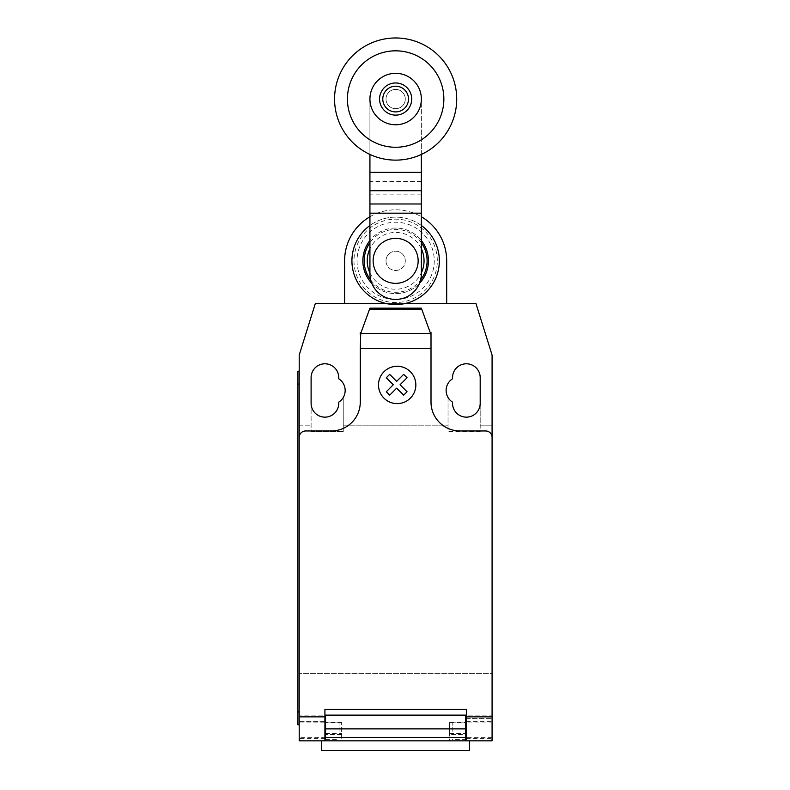 <?xml version="1.0" encoding="UTF-8"?>
<svg xmlns="http://www.w3.org/2000/svg" width="790" height="790" viewBox="0 0 790 790"><rect width="100%" height="100%" fill="white"/><g stroke="black" fill="none" stroke-linecap="round" stroke-linejoin="round"><path stroke-width="0.59" stroke-dasharray="3.95 2.96" d="M405.29 99.046A9.648 9.648 0 0 1 395.642 108.694A9.648 9.648 0 0 1 386.004 99.046A9.648 9.648 0 0 1 395.642 89.398A9.648 9.648 0 0 1 405.29 99.046A9.648 9.648 0 0 1 395.642 108.694A9.648 9.648 0 0 1 386.004 99.046A9.648 9.648 0 0 1 395.642 89.398A9.648 9.648 0 0 1 405.29 99.046A9.648 9.648 0 0 1 395.642 108.694A9.648 9.648 0 0 1 386.004 99.046A9.648 9.648 0 0 1 395.642 89.398A9.648 9.648 0 0 1 405.29 99.046A9.648 9.648 0 0 1 395.642 108.694A9.648 9.648 0 0 1 386.004 99.046A9.648 9.648 0 0 1 395.642 89.398A9.648 9.648 0 0 1 405.29 99.046M411.718 99.046A16.077 16.077 0 0 1 395.642 115.123A16.077 16.077 0 0 1 379.565 99.046A16.077 16.077 0 0 1 395.642 82.97A16.077 16.077 0 0 1 411.718 99.046M456.719 99.046A61.077 61.077 0 0 1 395.642 160.123A61.077 61.077 0 0 1 334.565 99.046A61.077 61.077 0 0 1 395.642 37.969A61.077 61.077 0 0 1 456.719 99.046M395.642 50.827A48.22 48.22 0 0 0 347.422 99.046A48.22 48.22 0 0 0 395.642 147.266A48.22 48.22 0 0 0 443.862 99.046A48.22 48.22 0 0 0 395.642 50.827M395.642 73.332A25.715 25.715 0 0 0 369.927 99.046A25.715 25.715 0 0 0 395.642 124.761A25.715 25.715 0 0 0 421.356 99.046A25.715 25.715 0 0 0 395.642 73.332M418.147 260.848A22.505 22.505 0 0 1 395.642 283.353A22.505 22.505 0 0 1 373.137 260.848A22.505 22.505 0 0 1 395.642 238.343A22.505 22.505 0 0 1 418.147 260.848M386.004 260.848A9.648 9.648 0 0 0 395.642 270.486A9.648 9.648 0 0 0 405.29 260.848A9.648 9.648 0 0 1 395.642 270.486A9.648 9.648 0 0 1 386.004 260.848A9.648 9.648 0 0 1 395.642 251.2A9.648 9.648 0 0 1 405.29 260.848A9.648 9.648 0 0 0 395.642 251.2A9.648 9.648 0 0 0 386.004 260.848M421.356 154.445L421.356 99.046A25.715 25.715 0 0 0 395.642 73.332A25.715 25.715 0 0 0 369.927 99.046A25.715 25.715 0 0 1 395.642 73.332A25.715 25.715 0 0 1 421.356 99.046L421.356 172.339L369.927 172.339L369.927 99.046L369.927 154.445M421.356 172.339L421.356 273.705A25.715 25.715 0 0 1 395.642 299.42A25.715 25.715 0 0 1 369.927 273.705L369.927 172.339M421.356 213.172L369.927 213.172M421.356 181.532L369.927 181.532M369.927 272.915A28.41 28.41 0 0 0 421.356 272.915M370.727 280.065A31.472 31.472 0 0 0 420.557 280.065M421.356 242.708A31.472 31.472 0 0 0 369.927 242.708M395.642 228.053A32.785 32.785 0 0 0 369.927 240.506A32.785 32.785 0 0 1 421.356 240.506A32.785 32.785 0 0 0 395.642 228.053M371.813 283.363A32.785 32.785 0 0 0 419.48 283.363A32.785 32.785 0 0 1 371.813 283.363M351.925 260.848A43.717 43.717 0 0 0 395.642 304.565A43.717 43.717 0 0 0 439.359 260.848A43.717 43.717 0 0 0 395.642 217.132A43.717 43.717 0 0 0 351.925 260.848M353.969 260.848A41.673 41.673 0 0 0 395.642 302.521A41.673 41.673 0 0 0 437.324 260.848A41.673 41.673 0 0 0 395.642 219.166A41.673 41.673 0 0 0 353.969 260.848M357.031 260.848A38.611 38.611 0 0 0 395.642 299.459A38.611 38.611 0 0 0 434.253 260.848A38.611 38.611 0 0 0 395.642 222.237A38.611 38.611 0 0 0 357.031 260.848M421.356 225.496A43.717 43.717 0 0 0 369.927 225.496M421.356 248.771A28.41 28.41 0 0 0 369.927 248.771M369.927 216.756A51.044 51.044 0 0 1 421.356 216.756M446.686 260.848A51.044 51.044 0 0 0 395.642 209.804A51.044 51.044 0 0 0 344.598 260.848L344.598 303.666L446.686 303.666L446.686 260.848M404.441 303.666L386.843 303.666M321.698 750.5L469.586 750.5M341.635 734.424L341.635 740.852L325.569 740.852L341.635 740.852L341.635 722.534L341.635 734.424L325.569 734.424L325.569 722.534L325.569 740.852L469.586 740.852L321.698 740.852L324.917 740.852L324.917 722.85L299.203 722.929L299.203 715.138L299.203 737.643A3.219 3.219 0 0 0 302.422 740.852L324.917 740.852L299.203 740.852L299.203 722.929M339.068 731.214L339.068 722.85L339.068 731.214M452.216 731.214L452.216 722.85L452.216 731.214M466.367 738.452L492.081 738.452L492.081 740.852L466.367 740.852L466.367 709.351L324.917 709.351L324.917 715.138L299.203 715.138M431.004 334.664L429.711 331.119L431.004 334.664L431.004 355.105L431.004 334.664L421.356 308.169M430.254 332.6L431.004 332.6L431.004 402.041A28.934 28.934 0 0 0 459.938 430.965L485.653 430.965A6.429 6.429 0 0 1 492.081 437.393L492.081 717.676M466.367 718.357L492.081 718.357L465.725 718.357L465.725 715.138L325.569 715.138L325.569 734.424M466.367 740.852L488.862 740.852C490.817 740.664 491.884 739.588 492.081 737.643L492.081 673.347L299.203 673.347L299.203 737.643C299.4 739.588 300.467 740.664 302.422 740.852L488.862 740.852A3.219 3.219 0 0 0 492.081 737.643L492.081 715.138L466.367 715.138M465.725 722.534L465.725 740.852L465.725 722.534L449.648 722.534L449.648 740.852L465.725 740.852L465.725 718.357M492.081 715.138L492.081 722.929L466.367 722.929M449.648 722.534L449.648 734.424L465.725 734.424M324.917 718.357L325.569 718.357M324.917 715.138L324.917 722.929M465.725 740.852L449.648 740.852L449.648 734.424M299.203 724.786L297.919 724.786L297.919 711.928L299.203 711.928L299.203 724.786L299.203 371.182L299.203 384.039L297.919 384.039L297.919 711.928M297.919 384.039L297.919 371.182L299.203 371.182M299.203 709.351L299.203 437.393A6.429 6.429 0 0 1 305.631 430.965L331.356 430.965A28.934 28.934 0 0 0 360.279 402.041L360.279 332.6L361.03 332.6L369.927 308.169M360.279 342.248L360.279 355.105L360.279 342.248M360.279 334.664L361.03 332.6M429.711 331.119L422.127 310.282M344.598 303.666L446.686 303.666M343.245 425.83L343.245 397.508L343.245 431.607L343.245 425.83L448.039 425.83L448.039 431.607L480.192 431.607L480.192 425.83L492.081 425.83L492.081 355.105L476.005 303.666L315.279 303.666L299.203 355.105L299.203 673.347L492.081 673.347L492.081 425.83L480.192 425.83L480.192 377.61A13.825 13.825 0 0 0 466.367 363.785A13.825 13.825 0 0 0 452.542 377.61L452.542 378.785A13.825 13.825 0 0 0 448.039 397.508L448.039 425.83L343.245 425.83M311.102 431.607L343.245 431.607L311.102 431.607L311.102 403.325A13.825 13.825 0 0 0 324.917 417.15A13.825 13.825 0 0 0 338.742 403.325L338.742 402.14A13.825 13.825 0 0 0 338.742 378.785L338.742 377.61A13.825 13.825 0 0 0 324.917 363.785A13.825 13.825 0 0 0 311.102 377.61L311.102 431.607M299.203 425.83L311.102 425.83L299.203 425.83M452.542 402.14A13.825 13.825 0 0 1 448.039 397.508L448.039 431.607L480.192 431.607L480.192 403.325A13.825 13.825 0 0 1 466.367 417.15A13.825 13.825 0 0 1 452.542 403.325L452.542 402.14M421.356 194.863L369.927 194.863M324.917 738.452L299.203 738.452M466.367 721.566L492.081 721.566M466.367 721.655L492.081 721.655M449.648 733.456L465.725 733.456M325.569 733.456L341.635 733.456M324.917 721.566L299.203 721.566M299.203 721.655L324.917 721.655M325.569 737.643L299.203 737.643M492.081 737.643L465.725 737.643M325.569 739.568L339.068 739.568M452.216 722.85L466.367 722.85M466.367 739.568L452.216 739.568M341.635 722.534L325.569 722.534M325.569 722.85L339.068 722.85"/><path stroke-width="1.19" d="M411.718 99.046A16.077 16.077 0 0 1 395.642 115.123A16.077 16.077 0 0 1 379.565 99.046A16.077 16.077 0 0 1 395.642 82.97A16.077 16.077 0 0 1 411.718 99.046M408.499 99.046A12.857 12.857 0 0 1 395.642 111.903A12.857 12.857 0 0 1 382.785 99.046A12.857 12.857 0 0 1 395.642 86.189A12.857 12.857 0 0 1 408.499 99.046M456.719 99.046A61.077 61.077 0 0 1 395.642 160.123A61.077 61.077 0 0 1 334.565 99.046A61.077 61.077 0 0 1 395.642 37.969A61.077 61.077 0 0 1 456.719 99.046M395.642 147.266A48.22 48.22 0 0 1 347.422 99.046A48.22 48.22 0 0 1 395.642 50.827A48.22 48.22 0 0 1 443.862 99.046A48.22 48.22 0 0 1 395.642 147.266M395.642 73.332A25.715 25.715 0 0 0 369.927 99.046A25.715 25.715 0 0 0 395.642 124.761A25.715 25.715 0 0 0 421.356 99.046A25.715 25.715 0 0 0 395.642 73.332M373.137 260.848A22.505 22.505 0 0 0 395.642 283.353A22.505 22.505 0 0 0 418.147 260.848A22.505 22.505 0 0 0 395.642 238.343A22.505 22.505 0 0 0 373.137 260.848M369.927 154.445L369.927 273.705A25.715 25.715 0 0 0 395.642 299.42A25.715 25.715 0 0 0 421.356 273.705L421.356 213.172L369.927 213.172M421.356 213.172L421.356 172.339L369.927 172.339M421.356 172.339L421.356 154.445M421.356 203.988L369.927 203.988M369.927 248.771A28.41 28.41 0 0 0 369.927 272.915M421.356 272.915A28.41 28.41 0 0 0 421.356 248.771M369.927 242.708A31.472 31.472 0 0 0 370.727 280.065M420.557 280.065A31.472 31.472 0 0 0 421.356 242.708M369.927 240.506A32.785 32.785 0 0 0 371.813 283.363A32.785 32.785 0 0 1 369.927 240.506M419.48 283.363A32.785 32.785 0 0 0 421.356 240.506A32.785 32.785 0 0 1 419.48 283.363M369.927 225.496A43.717 43.717 0 0 0 395.642 304.565A43.717 43.717 0 0 0 421.356 225.496M386.843 303.666L344.598 303.666L344.598 260.848A51.044 51.044 0 0 1 369.927 216.756M421.356 216.756A51.044 51.044 0 0 1 446.686 260.848L446.686 303.666L404.441 303.666M321.698 740.852L321.698 750.5L469.586 750.5L469.586 740.852M492.081 722.929L492.081 738.452M360.734 333.429L369.927 308.169L421.356 308.169L431.004 334.664L431.004 348.588L360.279 348.588L360.734 333.429L430.55 333.429M421.909 309.69L369.374 309.69M369.927 308.169L421.356 308.169M431.004 334.664L431.004 332.6L430.254 332.6M431.004 348.588L431.004 402.041A28.934 28.934 0 0 0 459.938 430.965L485.653 430.965A6.429 6.429 0 0 1 492.081 437.393L492.081 716.866L466.367 716.866L466.367 740.852L492.081 740.852L492.081 716.866M344.598 303.666L315.279 303.666L299.203 355.105L299.203 437.393A6.429 6.429 0 0 1 305.631 430.965L331.356 430.965A28.934 28.934 0 0 0 360.279 402.041L360.279 348.588M299.203 437.393L299.203 716.866L324.917 716.866L324.917 709.351L466.367 709.351L466.367 716.866M465.725 718.357L466.367 718.357M465.725 728.884L465.725 715.138L325.569 715.138L325.569 737.475L465.725 737.475L465.725 728.884L325.569 728.884M324.917 718.357L325.569 718.357M325.569 737.475L325.569 740.852L465.725 740.852L465.725 737.475M299.203 716.866L299.203 740.852L324.917 740.852L324.917 716.866M324.917 740.852L325.569 740.852L324.917 740.852M465.725 740.852L466.367 740.852M297.919 711.928L297.919 384.039L299.203 384.039L299.203 711.928L297.919 711.928L297.919 724.786L299.203 724.786M299.203 371.182L297.919 371.182L297.919 384.039M361.03 332.6L360.279 332.6L360.279 334.664M446.686 303.666L476.005 303.666L492.081 355.105L492.081 437.393M452.542 378.785A13.825 13.825 0 0 0 452.542 402.14L452.542 403.325A13.825 13.825 0 0 0 466.367 417.15A13.825 13.825 0 0 0 480.192 403.325L480.192 377.61A13.825 13.825 0 0 0 466.367 363.785A13.825 13.825 0 0 0 452.542 377.61L452.542 378.785M338.742 402.14A13.825 13.825 0 0 0 338.742 378.785L338.742 377.61A13.825 13.825 0 0 0 324.917 363.785A13.825 13.825 0 0 0 311.102 377.61L311.102 403.325A13.825 13.825 0 0 0 324.917 417.15A13.825 13.825 0 0 0 338.742 403.325L338.742 402.14M407.057 391.751L403.67 395.148L396.669 388.147L389.687 395.148L386.29 391.751L393.282 384.75L386.29 377.748L389.687 374.361L396.669 381.363L403.67 374.361L407.057 377.748L400.066 384.75L407.057 391.751M415.846 384.937A18.674 18.674 0 0 0 387.831 368.772A18.674 18.674 0 0 0 387.831 401.113A18.674 18.674 0 0 0 415.846 384.937M421.356 190.716L369.927 190.716M466.367 715.138L465.725 715.138M465.725 721.566L466.367 721.566M325.569 715.138L324.917 715.138M325.569 721.566L324.917 721.566M324.917 739.568L325.569 739.568M465.725 722.85L466.367 722.85M466.367 739.568L465.725 739.568M324.917 722.85L325.569 722.85"/></g></svg>
